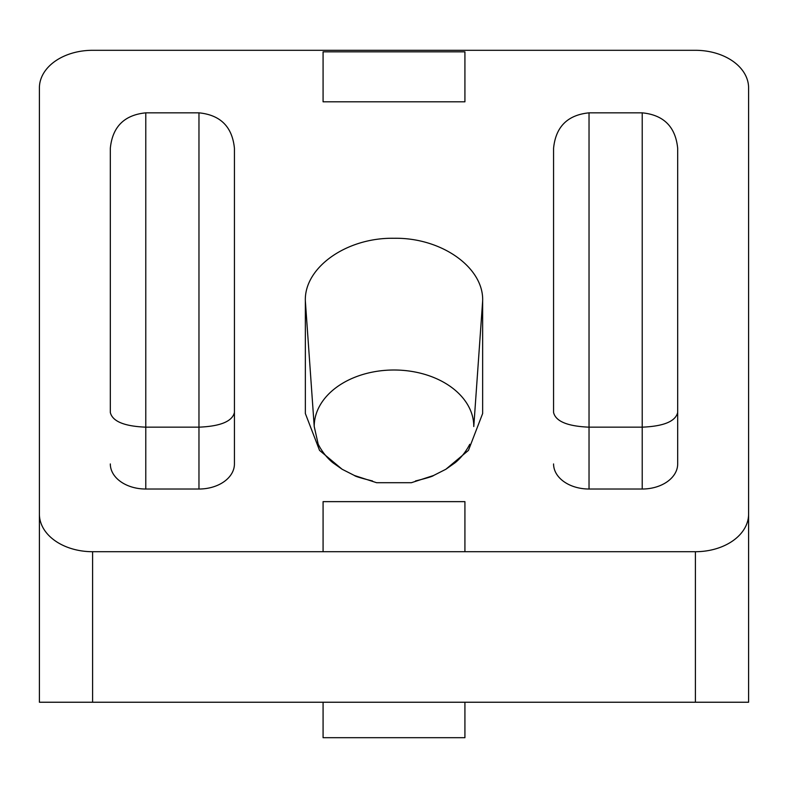 <?xml version="1.0" encoding="UTF-8"?>
<svg xmlns="http://www.w3.org/2000/svg" width="788" height="788" viewBox="0 0 788 788"><rect width="100%" height="100%" fill="white"/><g stroke="black" fill="none" stroke-linecap="round" stroke-linejoin="round"><path stroke-width="1.18" d="M314.215 426.475A79.785 56.421 0 0 1 394.039 370.005A79.785 56.421 0 0 1 473.785 426.535L482.65 300.927L482.65 413.513L468.446 450.401L445.86 469.264L433.567 475.499L411.385 482.709L376.615 482.709L354.433 475.499L342.14 469.264L319.554 450.401L305.35 413.513L305.35 300.927L314.215 426.505L318.214 444.314M305.35 300.967C304.109 267.477 346.621 237.405 394 238.281C441.359 237.405 483.891 267.467 482.65 300.967M464.92 101.81L323.08 101.81L323.08 51.831L464.92 51.831L464.92 101.81M39.4 702.236L39.4 87.911A53.19 37.607 180 0 1 92.59 50.304L695.41 50.304A53.19 37.607 180 0 1 748.6 87.911L748.6 514.101A53.19 37.607 180 0 1 695.41 551.708L92.59 551.708A53.19 37.607 180 0 1 39.4 514.101L39.4 702.236L323.08 702.236L323.08 737.696L464.92 737.696L464.92 702.236L323.08 702.236M39.4 87.911L39.4 514.101M234.43 412.479C232.283 421.383 220.463 426.278 198.97 427.165L198.97 112.842L145.78 112.842C124.287 114.979 112.467 126.799 110.32 148.302L110.32 412.479C112.467 421.383 124.287 426.278 145.78 427.165L145.78 112.842M198.97 112.842C220.463 114.979 232.283 126.799 234.43 148.302L234.43 463.945A35.46 25.078 180 0 1 198.97 489.023L145.78 489.023A35.46 25.078 180 0 1 110.32 463.945M677.68 412.479C675.533 421.383 663.713 426.278 642.22 427.165L642.22 112.842L589.03 112.842C567.537 114.979 555.717 126.799 553.57 148.302L553.57 412.479C555.717 421.383 567.537 426.278 589.03 427.165L589.03 112.842M642.22 112.842C663.713 114.979 675.533 126.799 677.68 148.302L677.68 463.945A35.46 25.078 180 0 1 642.22 489.023L589.03 489.023A35.46 25.078 180 0 1 553.57 463.945M464.92 551.708L464.92 501.641L323.08 501.641L323.08 551.708M695.41 551.708L695.41 702.236L748.6 702.236L748.6 87.911M695.41 702.236L464.92 702.236M748.6 514.101L748.6 702.236M198.97 489.023L198.97 427.165L145.78 427.165L145.78 489.023M642.22 489.023L642.22 427.165L589.03 427.165L589.03 489.023M92.59 551.708L92.59 702.236M445.86 469.264L454.981 462.832C455.612 462.339 463.659 456.232 469.756 444.294M433.567 475.499C432.848 476.346 426.82 478.168 415.483 480.966M372.517 480.966C361.18 478.168 355.152 476.346 354.433 475.499M318.244 444.294C324.341 456.232 332.388 462.339 333.019 462.832L342.14 469.264"/></g></svg>
